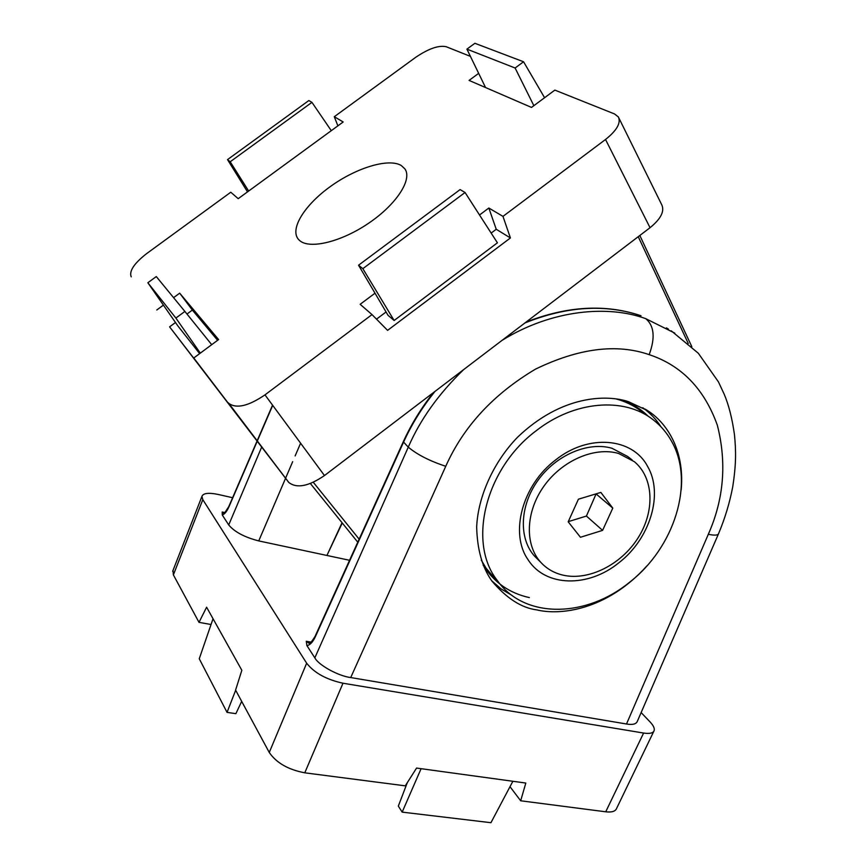 <?xml version="1.0" encoding="UTF-8"?>
<svg xmlns="http://www.w3.org/2000/svg" width="866" height="866" viewBox="0 0 866 866"><rect width="100%" height="100%" fill="white"/><g stroke="black" fill="none" stroke-linecap="round" stroke-linejoin="round"><path stroke-width="1.3" d="M681.174 489.907C684.984 449.606 666.127 422.24 647.573 410.614L628.5 401.683C606.73 394.387 561.655 395.015 517.597 437.189C493.815 461.643 478.032 496.24 476.668 526.939C477.209 549.542 482.308 567.609 491.964 581.129C506.61 598.384 521.581 607.975 536.888 609.902C559.674 615.477 606.362 610.779 646.88 565.931M445.752 466.287L350.719 677.558L626.508 723.998L708.312 534.29C723.889 499.195 726.899 462.834 717.34 425.217C704.35 388.975 681.629 365.452 649.186 354.649C616.624 343.391 578.759 348.208 535.578 369.089C493.393 394.171 463.462 426.57 445.752 466.287C429.623 460.972 417.131 454.585 408.276 447.137C420.216 419.599 438.705 393.738 463.711 369.544M502.096 340.327C552.367 309.303 608.549 304.962 645.776 318.677L674.766 333.107M509.998 786.685L520.672 800.779L525.824 783.048L416.568 768.066L405.288 785.841L304.778 772.818C288.237 769.668 276.395 762.881 269.261 752.467L306.661 663.215C314.271 672.904 326.385 679.572 342.99 683.231L643.6 733.047C649.652 733.967 653.18 733.145 654.155 730.568C654.761 728.349 653.408 725.481 650.074 721.941L641.132 712.566M269.261 752.467L235.584 690.083L241.841 670.295L206.606 607.218L199.007 622.351L211.044 624.505M350.719 677.558C338.379 676.065 318.547 665.131 314.834 657.857L306.9 645.603L306.272 641.273L311.132 642.15M232.608 497.723L218.297 494.475C208.663 492.473 203.207 493.111 201.93 496.413L202.806 499.65L306.661 663.215M202.806 499.65L173.384 574.894L199.007 622.351M520.672 800.779L605.735 811.799L643.6 733.047M342.038 522.707L326.926 555.463L258.739 540.914C244.526 537.234 234.524 531.908 228.721 524.948L222.27 514.989L222.194 512.001L224.814 512.585M342.265 522.988L326.926 555.463L349.561 560.291M718.39 534.073L637.311 721.4C636.099 724.16 632.494 725.026 626.508 723.998M173.384 574.894L173.038 570.369M653.787 731.348L616.592 808.443C615.434 811.377 611.807 812.492 605.735 811.799M241.679 701.373L235.877 713.671L227.044 712.361L199.256 658.766L213.036 618.725M227.044 712.361L235.671 690.245M512.867 781.273L490.946 822.7L402.16 812.124L421.093 768.683M402.16 812.124L398.328 806.094L407.312 782.637M401.294 165.525L404.898 168.881C412.541 179.435 396.552 204.279 368.948 223.017C341.431 241.874 309.703 249.527 299.668 240.564L298.424 239.341C289.46 228.981 304.81 204.712 330.758 186.255C356.575 167.69 388.715 157.893 401.294 165.525M375.01 293.195L360.148 304.302L372.023 314.596L387.589 330.368L510.41 237.955L496.24 229.274L491.163 233.084M386.052 311.987L376.515 319.143M358.546 265.202L388.022 315.321L394.127 320.496L497.42 242.816L465.053 192.501L460.106 189.589L358.546 265.202L362.843 268.666L394.127 320.496M175.495 322.509L169.595 326.85L205.318 373.214L193.778 357.983L218.6 339.569L179.684 293.163L173.579 297.655M217.604 340.306L192.349 310.071L186.98 314.033M147.848 282.749L175.885 318.06L184.88 311.435L156.291 276.568L147.848 282.749L177.909 325.973L199.656 353.62M478.66 73.361L469.069 80.408L531.497 107.427L554.846 90.107L614.557 113.966L618.378 116.975C621.095 122.983 616.808 130.485 605.529 139.48L502.973 216.381L488.835 208.024L479.515 214.995M337.892 125.851L334.287 116.715L415.723 57.308C428.518 48.637 438.683 45.108 446.207 46.721L470.433 56.387M372.023 314.596L264.974 394.874L324.469 475.553C308.632 486.356 296.746 488.662 288.811 482.47L169.595 326.85M618.865 117.96L661.765 204.82C664.731 211.304 660.812 218.936 650.041 227.704L324.469 475.553M510.41 237.955L502.973 216.381M288.389 481.972L193.778 357.983M131.221 276.839C128.947 271.188 134.057 263.459 146.56 253.662L230.778 192.23L238.215 198.671L343.185 121.976L334.287 116.715M163.403 305.124L156.789 309.996M228.397 402.885L228.786 403.35C236.386 408.936 248.445 406.111 264.974 394.874M496.24 229.274L488.835 208.024M192.349 310.071L179.684 293.163M175.885 318.06L200.317 353.133M184.88 311.435L211.715 344.679M523.562 61.767L474.882 43.3L466.915 49.135L515.108 68.003L523.562 61.767L544.584 97.728M515.108 68.003L533.857 105.684M466.915 49.135L485.545 87.531M362.843 268.666L465.053 192.501M227.52 159.615L230.194 161.769L311.944 102.361L308.848 100.543L227.52 159.615L247.514 191.884M230.194 161.769L248.661 191.04M311.944 102.361L331.288 130.679M555.723 459.868C522.252 484.895 509.425 533.478 528.098 559.761C545.45 587.17 588.36 587.722 618.822 562.813C649.965 538.977 663.897 493.858 647.497 466.233C632.483 437.644 588.458 433.617 555.723 459.868M671.691 441.476C666.917 432.784 660.617 425.466 652.812 419.501C624.061 396.855 574.375 400.709 536.184 430.748C486.086 467.976 467.748 540.72 496.088 578.91L499.79 583.836C527.957 619.082 587.213 616.852 629.301 582.472C674.354 547.81 695.106 482.579 671.691 441.476M481.258 560.086L486.064 568.161L495.352 579.073M649.836 417.38L640.753 410.874C633.49 405.396 625.241 401.402 615.997 398.912M563.192 575.186C554.229 573.119 546.738 568.821 540.741 562.283C524.59 544.682 525.586 511.838 543.913 486.183C562.121 460.452 594.585 446.477 618.595 453.459L634.388 461.708C653.895 477.913 655.032 511.276 638.058 537.905C621.236 564.61 588.815 581.01 563.192 575.186M537.883 559.447L534.723 556.318C518.637 538.782 519.557 506.134 537.743 480.662C555.799 455.115 588.057 441.292 611.948 448.263L627.688 456.49L632.202 460.008M578.412 499.195L568.193 521.808L580.447 537.266L602.595 530.371L612.792 508.125L600.863 492.418L578.412 499.195M568.28 521.635L586.423 516.06L596.122 493.847M596.371 494.172L612.792 508.125M586.423 516.06L602.595 530.371M642.799 407.734C650.074 412.963 656.157 419.339 661.039 426.862M648.006 416.07C640.84 409.012 632.332 403.686 622.502 400.092M525.976 322.152C567.284 305.958 605.572 303.804 640.84 315.689L641.035 315.787C605.442 303.793 566.732 306.185 524.893 322.975M649.186 354.649C655.378 337.827 654.241 325.832 645.776 318.677M435.024 391.378C422.207 407.28 411.707 424.243 403.502 442.277L315.267 636.911C312.745 642.215 309.952 645.105 306.9 645.603M314.834 657.857L408.276 447.137L403.285 441.757M342.99 683.231L304.778 772.818M272.703 405.353L257.321 441.01M257.159 441.389L228.927 506.859C226.849 511.481 224.63 514.188 222.27 514.989M228.721 524.948L261.629 447.192M300.599 443.186L295.154 455.906M292.686 461.643L285.574 478.259M285.564 478.292L258.739 540.914M708.312 534.29C714.667 535.599 718.098 535.35 718.618 533.543C725.026 518.236 729.735 502.626 732.744 486.724C736.262 463.884 736.003 451.186 734.509 434.992C732.203 418.538 728.761 404.931 724.182 394.182L718.444 381.874L698.332 353.263L671.237 330.823M512.109 595.472L501.219 589.01L491.661 580.718M483.131 565.119C493.934 582.342 509.36 593.178 529.397 597.605M306.272 641.273L308.978 643.211M222.194 512.001L223.785 513.181M315.267 636.911L315.159 636.185M313.297 482.286L359.141 539.161M688.243 343.434L638.242 236.689M650.041 227.704L605.529 139.48M357.766 542.181L310.364 483.509L357.766 542.181M645.181 409.109L647.573 410.614M668.433 329.102L666.409 327.878M201.93 496.413L172.67 571.3M223.699 513.17L223.634 513.192C223.341 514.75 225.073 512.52 228.819 506.513L256.996 441.173M272.541 405.136L257.159 440.794M433.498 392.547C421.244 407.983 411.166 424.416 403.253 441.833L315.105 636.315C308.935 646.415 309.032 642.356 308.826 643.189M405.862 170.634L404.898 168.881M288.811 482.47L228.786 403.35M639.833 235.476L691.826 346.681M489.745 573.043L499.79 583.836M540.741 562.283L534.723 556.318"/></g></svg>
